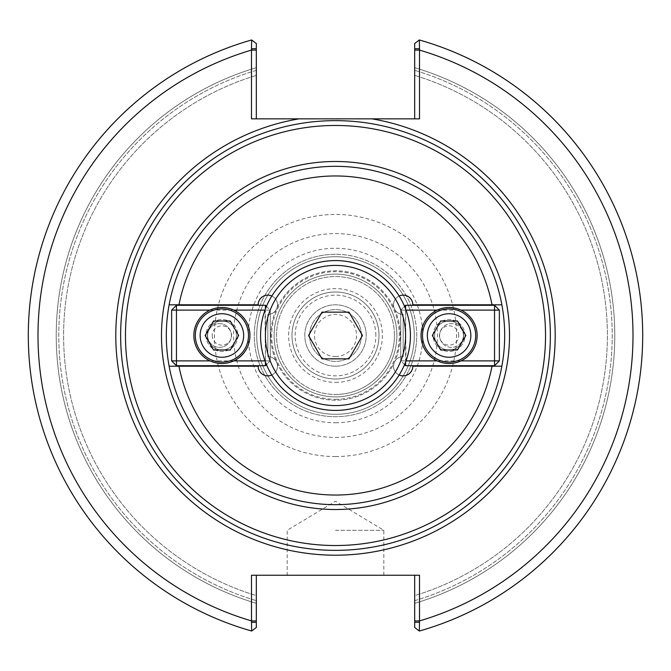 <?xml version="1.0" encoding="UTF-8"?>
<svg xmlns="http://www.w3.org/2000/svg" width="671" height="671" viewBox="0 0 671 671"><rect width="100%" height="100%" fill="white"/><g stroke="black" fill="none" stroke-linecap="round" stroke-linejoin="round"><path stroke-width="0.5" stroke-dasharray="3.35 2.52" d="M335.5 120.637A214.863 214.863 0 0 1 550.363 335.5A214.863 214.863 0 0 1 335.5 550.363A214.863 214.863 0 0 1 120.637 335.5A214.863 214.863 0 0 1 335.5 120.637A214.863 214.863 0 0 0 120.637 335.5A214.863 214.863 0 0 0 335.5 550.363A214.863 214.863 0 0 0 550.363 335.5A214.863 214.863 0 0 0 335.5 120.637A214.863 214.863 0 0 0 120.637 335.5A214.863 214.863 0 0 0 335.5 550.363A214.863 214.863 0 0 0 550.363 335.5A214.863 214.863 0 0 0 335.5 120.637M169.126 304.802L258.159 304.802A9.671 9.671 0 0 1 267.83 295.139A9.671 9.671 0 0 1 277.492 304.802A9.671 9.671 0 0 1 267.83 314.473L267.83 356.527A9.671 9.671 0 0 1 277.492 366.198A9.671 9.671 0 0 1 267.83 375.861A9.671 9.671 0 0 1 258.159 366.198L169.126 366.198M207.599 335.5A11.885 11.885 0 0 0 219.492 347.385A11.885 11.885 0 0 0 231.378 335.5A11.885 11.885 0 0 0 219.492 323.615A11.885 11.885 0 0 0 207.599 335.5A11.885 11.885 0 0 0 219.492 347.385A11.885 11.885 0 0 0 231.378 335.5A11.885 11.885 0 0 0 219.492 323.615A11.885 11.885 0 0 0 207.599 335.5M271.83 296.003A9.671 9.671 0 0 1 267.83 314.473L267.83 356.527A9.671 9.671 0 0 1 271.83 374.997M399.17 374.997A9.671 9.671 0 0 1 403.17 356.527L403.17 314.473A9.671 9.671 0 0 1 399.17 296.003M463.401 335.5A11.885 11.885 0 0 0 451.508 323.615A11.885 11.885 0 0 0 439.622 335.5A11.885 11.885 0 0 0 451.508 347.385A11.885 11.885 0 0 0 463.401 335.5A11.885 11.885 0 0 1 451.508 347.385A11.885 11.885 0 0 1 439.622 335.5A11.885 11.885 0 0 1 451.508 323.615A11.885 11.885 0 0 1 463.401 335.5M501.874 366.198L412.841 366.198A9.671 9.671 0 0 1 403.17 375.861A9.671 9.671 0 0 1 393.508 366.198A9.671 9.671 0 0 1 403.17 356.527L403.17 314.473A9.671 9.671 0 0 1 393.508 304.802A9.671 9.671 0 0 1 403.17 295.139A9.671 9.671 0 0 1 412.841 304.802L501.874 304.802M291.994 335.5A43.506 43.506 0 0 0 335.5 379.006A43.506 43.506 0 0 0 379.006 335.5A43.506 43.506 0 0 0 335.5 291.994A43.506 43.506 0 0 0 291.994 335.5A43.506 43.506 0 0 1 335.5 291.994A43.506 43.506 0 0 1 379.006 335.5A43.506 43.506 0 0 1 335.5 379.006A43.506 43.506 0 0 1 291.994 335.5M361.409 335.5A25.909 25.909 0 0 0 322.55 313.063A25.909 25.909 0 0 0 322.55 357.937A25.909 25.909 0 0 0 361.409 335.5A25.909 25.909 0 0 0 322.55 313.063A25.909 25.909 0 0 0 322.55 357.937A25.909 25.909 0 0 0 361.409 335.5M270.799 335.5A64.701 64.701 0 0 1 367.851 279.463A64.701 64.701 0 0 1 367.851 391.537A64.701 64.701 0 0 1 270.799 335.5A64.701 64.701 0 0 0 367.851 391.537A64.701 64.701 0 0 0 367.851 279.463A64.701 64.701 0 0 0 270.799 335.5M504.684 335.5A169.184 169.184 0 0 0 335.5 166.316A169.184 169.184 0 0 0 166.316 335.5A169.184 169.184 0 0 0 335.5 504.684A169.184 169.184 0 0 0 504.684 335.5M394.473 335.5A58.973 58.973 0 0 0 335.5 276.527A58.973 58.973 0 0 0 276.527 335.5A58.973 58.973 0 0 0 335.5 394.473A58.973 58.973 0 0 0 394.473 335.5M335.5 394.473A58.973 58.973 0 0 0 394.473 335.5A58.973 58.973 0 0 0 335.5 276.527A58.973 58.973 0 0 0 276.527 335.5A58.973 58.973 0 0 0 335.5 394.473M335.5 396.888A61.388 61.388 0 0 0 396.888 335.5A61.388 61.388 0 0 0 335.5 274.112A61.388 61.388 0 0 0 274.112 335.5A61.388 61.388 0 0 0 335.5 396.888A61.388 61.388 0 0 0 396.888 335.5A61.388 61.388 0 0 0 335.5 274.112A61.388 61.388 0 0 0 274.112 335.5A61.388 61.388 0 0 0 335.5 396.888A61.388 61.388 0 0 0 396.888 335.5A61.388 61.388 0 0 0 335.5 274.112A61.388 61.388 0 0 0 274.112 335.5A61.388 61.388 0 0 0 335.5 396.888M251.491 622.294L256.322 622.294L256.322 627.477L251.659 631.025A307.184 307.184 0 0 1 251.659 39.975A307.184 307.184 0 0 0 251.659 631.025L256.322 627.477L256.322 603.313L256.322 627.477L251.659 631.025A307.184 307.184 0 0 1 251.659 39.975L256.322 43.523L256.322 67.687L256.322 43.523L256.322 48.706L251.491 48.706L251.659 39.975L256.322 43.523L251.659 39.975A307.184 307.184 0 0 0 251.659 631.025L251.491 575.257L419.509 575.257L419.341 631.025A307.184 307.184 0 0 0 419.341 39.975L419.509 48.706L414.678 48.706L414.678 43.523L419.341 39.975A307.184 307.184 0 0 1 419.341 631.025L414.678 627.477L419.341 631.025A307.184 307.184 0 0 0 419.341 39.975M256.322 48.706L256.322 118.851L251.491 118.851L256.322 118.851M419.509 48.706L419.509 118.851L251.491 118.851L251.491 48.706M256.322 67.687A279.27 279.27 0 0 0 256.322 603.313L256.322 600.662L256.322 603.313A279.27 279.27 0 0 1 256.322 67.687L256.322 70.338L256.322 67.687M414.678 118.851L419.509 118.851L414.678 118.851L414.678 48.706M414.678 43.523L414.678 67.687L414.678 43.523M414.678 603.313A279.27 279.27 0 0 0 414.678 67.687L414.678 70.338L414.678 67.687A279.27 279.27 0 0 1 414.678 603.313L414.678 627.477L414.678 603.313M419.509 622.294L414.678 622.294L414.678 627.477L419.341 631.025M414.678 622.294L414.678 575.257L419.509 575.257L414.678 575.257M256.322 575.257L256.322 622.294M335.5 530.3L383.837 530.3L335.5 530.3M335.5 575.257L287.163 575.257L335.5 575.257M256.322 75.387L256.322 70.338L256.322 75.387A271.898 271.898 0 0 0 256.322 595.613L256.322 600.662L256.322 595.613A271.898 271.898 0 0 1 256.322 75.387A271.898 271.898 0 0 0 256.322 595.613M414.678 75.387L414.678 70.338L414.678 75.387A271.898 271.898 0 0 1 414.678 595.613L414.678 600.662L414.678 595.613A271.898 271.898 0 0 0 414.678 75.387A271.898 271.898 0 0 1 414.678 595.613M416.708 335.5A81.208 81.208 0 0 0 335.5 254.292A81.208 81.208 0 0 0 254.292 335.5A81.208 81.208 0 0 0 335.5 416.708A81.208 81.208 0 0 0 416.708 335.5M335.5 254.292A81.208 81.208 0 0 0 254.292 335.5A81.208 81.208 0 0 0 335.5 416.708A81.208 81.208 0 0 0 416.708 335.5A81.208 81.208 0 0 0 335.5 254.292M335.5 256.708A78.792 78.792 0 0 0 256.708 335.5A78.792 78.792 0 0 0 335.5 414.292A78.792 78.792 0 0 0 414.292 335.5A78.792 78.792 0 0 0 335.5 256.708A78.792 78.792 0 0 0 256.708 335.5A78.792 78.792 0 0 0 335.5 414.292A78.792 78.792 0 0 0 414.292 335.5A78.792 78.792 0 0 0 335.5 256.708A78.792 78.792 0 0 0 256.708 335.5A78.792 78.792 0 0 0 335.5 414.292A78.792 78.792 0 0 0 414.292 335.5A78.792 78.792 0 0 0 335.5 256.708A78.792 78.792 0 0 0 256.708 335.5A78.792 78.792 0 0 0 335.5 414.292A78.792 78.792 0 0 0 414.292 335.5A78.792 78.792 0 0 0 335.5 256.708M458.763 335.5A9.671 9.671 0 0 0 444.261 327.129A9.671 9.671 0 0 0 444.261 343.871A9.671 9.671 0 0 0 458.763 335.5M463.594 335.5A14.502 14.502 0 0 1 449.092 350.002A14.502 14.502 0 0 1 434.59 335.5A14.502 14.502 0 0 1 449.092 320.998A14.502 14.502 0 0 1 463.594 335.5A14.502 14.502 0 0 0 449.092 320.998A14.502 14.502 0 0 0 434.59 335.5A14.502 14.502 0 0 0 449.092 350.002A14.502 14.502 0 0 0 463.594 335.5M457.463 320.998L465.842 335.5L457.463 350.002L440.721 350.002L432.35 335.5L440.721 320.998L457.463 320.998M422.512 335.5A26.588 26.588 0 0 1 449.092 308.912A26.588 26.588 0 0 1 475.68 335.5A26.588 26.588 0 0 1 449.092 362.088A26.588 26.588 0 0 1 422.512 335.5M465.045 335.5A15.953 15.953 0 0 0 441.115 321.686A15.953 15.953 0 0 0 441.115 349.314A15.953 15.953 0 0 0 465.045 335.5A15.953 15.953 0 0 0 441.115 321.686A15.953 15.953 0 0 0 441.115 349.314A15.953 15.953 0 0 0 465.045 335.5M404.521 364.647L400.755 360.881L405.586 360.881L405.586 361.979M405.586 309.021L405.586 310.119L400.755 310.119L400.755 360.881L405.586 365.712L405.586 360.881L400.755 360.881L400.755 310.119L404.521 306.353M405.586 305.288L400.755 310.119L405.586 310.119L405.586 305.288L494.535 305.288L494.535 310.119L499.367 310.119L494.535 305.288M405.997 360.881L405.586 310.119L405.586 360.881L494.535 360.881L494.535 365.712L499.367 360.881L494.535 360.881L494.535 310.119L405.997 310.119M499.367 310.119L499.367 360.881M494.535 365.712L405.586 365.712M421.061 335.5A28.039 28.039 0 0 0 449.092 363.539A28.039 28.039 0 0 0 477.131 335.5A28.039 28.039 0 0 0 449.092 307.461A28.039 28.039 0 0 0 421.061 335.5M212.237 335.5A9.671 9.671 0 0 0 226.739 343.871A9.671 9.671 0 0 0 226.739 327.129A9.671 9.671 0 0 0 212.237 335.5M207.406 335.5A14.502 14.502 0 0 1 221.908 320.998A14.502 14.502 0 0 1 236.41 335.5A14.502 14.502 0 0 1 221.908 350.002A14.502 14.502 0 0 1 207.406 335.5A14.502 14.502 0 0 0 221.908 350.002A14.502 14.502 0 0 0 236.41 335.5A14.502 14.502 0 0 0 221.908 320.998A14.502 14.502 0 0 0 207.406 335.5M213.537 350.002L205.158 335.5L213.537 320.998L230.279 320.998L238.65 335.5L230.279 350.002L213.537 350.002M248.488 335.5A26.588 26.588 0 0 1 221.908 362.088A26.588 26.588 0 0 1 195.32 335.5A26.588 26.588 0 0 1 221.908 308.912A26.588 26.588 0 0 1 248.488 335.5M205.955 335.5A15.953 15.953 0 0 0 229.885 349.314A15.953 15.953 0 0 0 229.885 321.686A15.953 15.953 0 0 0 205.955 335.5A15.953 15.953 0 0 0 229.885 349.314A15.953 15.953 0 0 0 229.885 321.686A15.953 15.953 0 0 0 205.955 335.5M266.479 306.353L270.245 310.119L265.414 310.119L265.414 309.021M265.414 361.979L265.414 360.881L270.245 360.881L270.245 310.119L265.414 305.288L265.414 310.119L270.245 310.119L270.245 360.881L266.479 364.647M265.414 365.712L270.245 360.881L265.414 360.881L265.414 365.712L176.465 365.712L176.465 360.881L171.633 360.881L176.465 365.712M265.003 310.119L265.414 360.881L265.414 310.119L176.465 310.119L176.465 305.288L171.633 310.119L176.465 310.119L176.465 360.881L265.003 360.881M171.633 360.881L171.633 310.119M176.465 305.288L265.414 305.288M249.939 335.5A28.039 28.039 0 0 0 221.908 307.461A28.039 28.039 0 0 0 193.869 335.5A28.039 28.039 0 0 0 221.908 363.539A28.039 28.039 0 0 0 249.939 335.5M348.979 358.851L322.021 358.851L308.543 335.5L322.021 312.149L348.979 312.149L362.457 335.5L348.979 358.851M335.5 356.527A21.027 21.027 0 0 0 356.527 335.5A21.027 21.027 0 0 0 335.5 314.473A21.027 21.027 0 0 0 314.473 335.5A21.027 21.027 0 0 0 335.5 356.527M335.5 366.198A30.698 30.698 0 0 0 366.198 335.5A30.698 30.698 0 0 0 335.5 304.802A30.698 30.698 0 0 0 304.802 335.5A30.698 30.698 0 0 0 335.5 366.198A30.698 30.698 0 0 0 366.198 335.5A30.698 30.698 0 0 0 335.5 304.802A30.698 30.698 0 0 0 304.802 335.5A30.698 30.698 0 0 0 335.5 366.198A30.698 30.698 0 0 0 366.198 335.5A30.698 30.698 0 0 0 335.5 304.802A30.698 30.698 0 0 0 304.802 335.5A30.698 30.698 0 0 0 335.5 366.198M335.5 405.586A70.086 70.086 0 0 0 405.586 335.5A70.086 70.086 0 0 0 335.5 265.414A70.086 70.086 0 0 0 265.414 335.5A70.086 70.086 0 0 0 335.5 405.586M335.5 410.426A74.926 74.926 0 0 0 410.426 335.5A74.926 74.926 0 0 0 335.5 260.574A74.926 74.926 0 0 0 260.574 335.5A74.926 74.926 0 0 0 335.5 410.426M335.5 399.304A63.804 63.804 0 0 0 399.304 335.5A63.804 63.804 0 0 0 335.5 271.696A63.804 63.804 0 0 0 271.696 335.5A63.804 63.804 0 0 0 335.5 399.304M335.5 382.386A46.886 46.886 0 0 0 382.386 335.5A46.886 46.886 0 0 0 335.5 288.614A46.886 46.886 0 0 0 288.614 335.5A46.886 46.886 0 0 0 335.5 382.386M256.322 620.91L251.491 620.91A297.521 297.521 0 0 1 251.491 50.09L256.322 50.09M414.678 620.91L419.509 620.91A297.521 297.521 0 0 0 419.509 50.09L414.678 50.09M414.678 600.662A276.737 276.737 0 0 0 414.678 70.338A276.737 276.737 0 0 1 414.678 600.662M256.322 70.338A276.737 276.737 0 0 0 256.322 600.662A276.737 276.737 0 0 1 256.322 70.338M335.5 422.747A87.247 87.247 0 0 0 422.747 335.5A87.247 87.247 0 0 0 335.5 248.253A87.247 87.247 0 0 0 248.253 335.5A87.247 87.247 0 0 0 335.5 422.747M335.5 437.417A101.917 101.917 0 0 0 437.417 335.5A101.917 101.917 0 0 0 335.5 233.583A101.917 101.917 0 0 0 233.583 335.5A101.917 101.917 0 0 0 335.5 437.417M335.5 456.548A121.048 121.048 0 0 0 456.548 335.5A121.048 121.048 0 0 0 335.5 214.452A121.048 121.048 0 0 0 214.452 335.5A121.048 121.048 0 0 0 335.5 456.548M375.861 335.5A40.361 40.361 0 0 0 335.5 295.139A40.361 40.361 0 0 0 295.139 335.5A40.361 40.361 0 0 0 335.5 375.861A40.361 40.361 0 0 0 375.861 335.5M383.837 575.257L383.837 530.3L335.5 501.254L287.163 530.3L287.163 575.257"/><path stroke-width="1.01" d="M419.509 622.294L414.678 622.294L414.678 627.477L419.341 631.025L419.509 620.91A297.521 297.521 0 0 0 419.509 50.09L419.509 118.851L251.491 118.851L251.491 50.09A297.521 297.521 0 0 0 251.491 620.91L251.659 631.025A307.184 307.184 0 0 1 251.659 39.975L251.491 48.706L256.322 48.706L256.322 43.523L251.659 39.975M271.83 374.997A9.671 9.671 0 0 1 258.159 366.198L169.126 366.198A169.184 169.184 0 0 1 169.126 304.802L258.159 304.802A9.671 9.671 0 0 1 271.83 296.003M169.126 366.198A169.184 169.184 0 0 0 501.874 366.198L412.841 366.198A9.671 9.671 0 0 1 399.17 374.997M178.964 366.198A159.513 159.513 0 0 0 492.036 366.198M399.17 296.003A9.671 9.671 0 0 1 412.841 304.802L492.036 304.802A159.513 159.513 0 0 0 178.964 304.802M492.036 304.802L501.874 304.802A169.184 169.184 0 0 0 169.126 304.802M501.874 304.802A169.184 169.184 0 0 1 501.874 366.198M550.363 335.5A214.863 214.863 0 0 0 335.5 120.637A214.863 214.863 0 0 0 120.637 335.5A214.863 214.863 0 0 0 335.5 550.363A214.863 214.863 0 0 0 550.363 335.5A214.863 214.863 0 0 0 335.5 120.637A214.863 214.863 0 0 0 120.637 335.5A214.863 214.863 0 0 0 335.5 550.363A214.863 214.863 0 0 0 550.363 335.5M256.322 118.851L256.322 48.706M251.491 48.706L251.491 50.09L256.322 50.09M414.678 48.706L414.678 43.523L419.341 39.975L419.509 48.706L414.678 48.706L414.678 118.851M414.678 50.09L419.509 50.09L419.509 48.706M419.341 631.025A307.184 307.184 0 0 0 419.341 39.975A307.184 307.184 0 0 1 419.341 631.025M414.678 575.257L414.678 620.91L419.509 620.91L419.509 575.257L251.491 575.257L251.491 620.91L256.322 620.91L256.322 575.257M414.678 620.91L414.678 622.294M251.491 622.294L256.322 622.294L256.322 627.477L251.659 631.025M256.322 622.294L256.322 620.91M457.463 320.998L465.842 335.5L457.463 350.002L440.721 350.002L432.35 335.5L440.721 320.998L457.463 320.998M427.343 335.5A21.749 21.749 0 0 1 459.97 316.662A21.749 21.749 0 0 1 459.97 354.338A21.749 21.749 0 0 1 427.343 335.5M422.512 335.5A26.588 26.588 0 0 0 449.092 362.088A26.588 26.588 0 0 0 475.68 335.5A26.588 26.588 0 0 0 449.092 308.912A26.588 26.588 0 0 0 422.512 335.5M405.586 361.979L405.586 365.712L404.521 364.647M404.521 306.353L405.586 305.288L405.586 309.021M494.535 365.712L494.535 360.881L499.367 360.881L494.535 365.712L405.586 365.712M499.367 310.119L494.535 310.119L494.535 305.288L499.367 310.119L499.367 360.881M405.997 310.119L437.173 310.119C445.125 306.605 453.068 306.605 461.011 310.119L494.535 310.119L494.535 360.881L461.011 360.881C453.068 364.395 445.125 364.395 437.173 360.881L405.997 360.881M494.535 305.288L405.586 305.288M461.011 310.119A28.039 28.039 0 0 1 461.011 360.881M437.173 360.881A28.039 28.039 0 0 1 437.173 310.119M213.537 350.002L205.158 335.5L213.537 320.998L230.279 320.998L238.65 335.5L230.279 350.002L213.537 350.002M243.657 335.5A21.749 21.749 0 0 1 211.029 354.338A21.749 21.749 0 0 1 211.029 316.662A21.749 21.749 0 0 1 243.657 335.5M248.488 335.5A26.588 26.588 0 0 0 221.908 308.912A26.588 26.588 0 0 0 195.32 335.5A26.588 26.588 0 0 0 221.908 362.088A26.588 26.588 0 0 0 248.488 335.5M265.414 309.021L265.414 305.288L266.479 306.353M266.479 364.647L265.414 365.712L265.414 361.979M176.465 305.288L176.465 310.119L171.633 310.119L176.465 305.288L265.414 305.288M171.633 360.881L176.465 360.881L176.465 365.712L171.633 360.881L171.633 310.119M265.003 360.881L233.827 360.881C225.875 364.395 217.932 364.395 209.989 360.881L176.465 360.881L176.465 310.119L209.989 310.119C217.932 306.605 225.875 306.605 233.827 310.119L265.003 310.119M176.465 365.712L265.414 365.712M209.989 360.881A28.039 28.039 0 0 1 209.989 310.119M233.827 310.119A28.039 28.039 0 0 1 233.827 360.881M348.979 358.851L322.021 358.851L308.543 335.5L322.021 312.149L348.979 312.149L362.457 335.5L348.979 358.851M335.5 410.426A74.926 74.926 0 0 0 410.426 335.5A74.926 74.926 0 0 0 335.5 260.574A74.926 74.926 0 0 0 260.574 335.5A74.926 74.926 0 0 0 335.5 410.426M335.5 405.586A70.086 70.086 0 0 0 405.586 335.5A70.086 70.086 0 0 0 335.5 265.414A70.086 70.086 0 0 0 265.414 335.5A70.086 70.086 0 0 0 335.5 405.586M299.048 118.851A219.694 219.694 0 0 0 323.296 554.858A219.694 219.694 0 0 0 553.843 359.866A219.694 219.694 0 0 0 371.952 118.851M335.5 545.531A210.031 210.031 0 0 0 545.531 335.5A210.031 210.031 0 0 0 335.5 125.469A210.031 210.031 0 0 0 125.469 335.5A210.031 210.031 0 0 0 335.5 545.531M335.5 509.515A174.015 174.015 0 0 0 509.515 335.5A174.015 174.015 0 0 0 335.5 161.485A174.015 174.015 0 0 0 161.485 335.5A174.015 174.015 0 0 0 335.5 509.515"/></g></svg>
